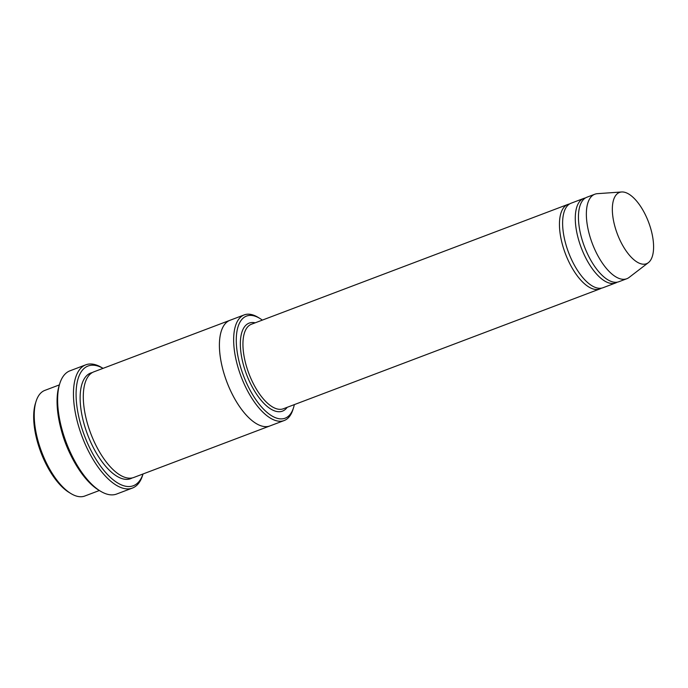 <?xml version="1.0" encoding="UTF-8"?>
<svg xmlns="http://www.w3.org/2000/svg" width="688" height="688" viewBox="0 0 688 688"><rect width="100%" height="100%" fill="white"/><g stroke="black" fill="none" stroke-linecap="round" stroke-linejoin="round"><path stroke-width="1.03" d="M585.376 197.981A45.176 19.78 69.3 0 0 583.734 198.419A45.176 19.78 69.3 0 0 575.882 226.98A45.176 19.78 69.3 0 0 615.726 282.923A45.176 19.78 69.3 0 0 617.248 282.166M615.726 282.923L603.066 287.713A45.176 19.78 -110.7 0 1 563.214 231.77A45.176 19.78 -110.7 0 1 571.074 203.218L583.734 198.419M262.343 320.109A54.584 23.908 69.3 0 0 259.806 318.406A54.584 23.908 69.3 0 0 243.44 375.579A54.584 23.908 69.3 0 0 293.57 407.571A54.584 23.908 69.3 0 0 294.344 404.613M61.301 430.095A56.468 24.725 69.3 0 0 70.873 455.361M99.356 490.51L84.796 496.022A56.468 24.725 -110.7 0 1 71.002 493.606A56.468 24.725 -110.7 0 1 34.985 426.104A56.468 24.725 -110.7 0 1 36.077 401.362A56.468 24.725 -110.7 0 1 44.806 390.406L59.366 384.893M71.002 493.606L69.213 492.522A54.584 23.908 -110.7 0 1 34.4 427.274A54.584 23.908 -110.7 0 1 35.449 403.357L36.077 401.362M259.806 318.406L258.017 317.323A56.468 24.725 69.3 0 0 244.214 314.898A56.468 24.725 69.3 0 0 234.402 350.596A56.468 24.725 69.3 0 0 284.213 420.523A56.468 24.725 69.3 0 0 292.942 409.566L293.57 407.571M569.544 203.966A45.176 19.78 69.3 0 0 567.91 204.413A45.176 19.78 69.3 0 0 560.049 232.974A45.176 19.78 69.3 0 0 599.902 288.917A45.176 19.78 69.3 0 0 601.424 288.16M648.38 262.653L629.081 277.453A45.176 19.78 -110.7 0 1 626.802 278.726L618.89 281.719A45.176 19.78 -110.7 0 1 579.047 225.784A45.176 19.78 -110.7 0 1 586.898 197.224L594.81 194.231A45.176 19.78 -110.7 0 1 597.365 193.672L621.625 191.978A38.115 16.693 -110.7 0 1 648.578 222.172A38.115 16.693 -110.7 0 1 648.38 262.653A38.115 16.693 -110.7 0 1 627.826 253.244A38.115 16.693 -110.7 0 1 612.845 216.539A38.115 16.693 -110.7 0 1 621.625 191.978M626.802 278.726A45.176 19.78 -110.7 0 1 586.959 222.783A45.176 19.78 -110.7 0 1 594.81 194.231M103.037 368.355A64.001 28.027 69.3 0 0 84.486 435.762A64.001 28.027 69.3 0 0 143.027 473.98L142.631 475.27A65.885 28.853 69.3 0 1 132.449 488.05A65.885 28.853 69.3 0 1 74.33 406.47A65.885 28.853 69.3 0 1 85.785 364.821A65.885 28.853 69.3 0 1 101.884 367.65L103.045 368.355M270.152 425.846A56.468 24.725 -110.7 0 1 269.963 425.915L133.859 477.446A56.468 24.725 -110.7 0 1 84.048 407.528A56.468 24.725 -110.7 0 1 93.869 371.83L229.973 320.29A56.468 24.725 -110.7 0 1 230.162 320.221M132.449 488.05L116.616 494.044A65.885 28.853 -110.7 0 1 100.525 491.215L98.737 490.131A64.001 28.027 -110.7 0 1 57.921 413.634A64.001 28.027 -110.7 0 1 59.151 385.59L59.77 383.594A65.885 28.853 -110.7 0 1 69.961 370.815L85.785 364.821M229.973 320.29A56.468 24.725 -110.7 0 0 220.151 355.988A56.468 24.725 -110.7 0 0 269.963 425.915A56.468 24.725 -110.7 0 1 220.16 355.988A56.468 24.725 -110.7 0 1 229.973 320.29L244.214 314.898M100.525 491.215A65.885 28.853 -110.7 0 1 58.506 412.465A65.885 28.853 -110.7 0 1 59.77 383.594M255.196 322.818A47.059 20.606 69.3 0 0 246.528 374.41A47.059 20.606 69.3 0 0 287.188 407.313M567.91 204.413L251.378 324.263A45.176 19.78 69.3 0 0 248.875 373.515A45.176 19.78 69.3 0 0 283.379 408.758L599.902 288.917M132.234 477.928A56.468 24.725 -110.7 0 1 102.159 461.897A56.468 24.725 -110.7 0 1 80.883 408.724A56.468 24.725 -110.7 0 1 92.33 372.552M269.963 425.915L284.213 420.523"/></g></svg>
